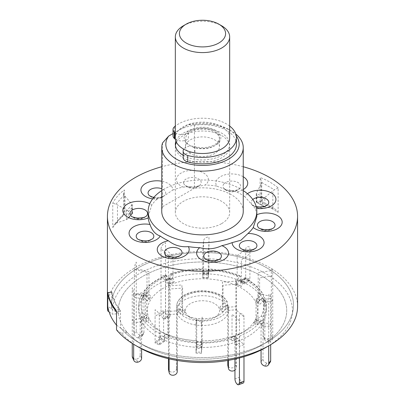 <?xml version="1.0" encoding="UTF-8"?>
<svg xmlns="http://www.w3.org/2000/svg" width="405" height="405" viewBox="0 0 405 405"><rect width="100%" height="100%" fill="white"/><g stroke="black" fill="none" stroke-linecap="round" stroke-linejoin="round"><path stroke-width="0.3" stroke-dasharray="2.02 1.52" d="M183.293 25.819A27.165 15.684 180 0 1 221.707 25.819M229.665 137.827A27.165 15.684 0 0 0 221.707 126.735A27.165 15.684 0 0 0 192.107 123.333A27.165 15.684 0 0 0 175.335 137.827M215.465 130.339A18.336 10.586 0 0 0 189.535 130.339A18.336 10.586 0 0 0 189.535 145.309A18.336 10.586 0 0 0 215.465 145.309A18.336 10.586 0 0 0 215.465 130.339M190.497 153.627A16.98 9.801 180 0 1 185.52 146.696A16.98 9.801 180 0 1 196.005 137.639A16.98 9.801 180 0 1 214.503 139.765A16.98 9.801 180 0 1 219.48 146.696A16.98 9.801 180 0 1 208.995 155.753A16.98 9.801 180 0 1 190.497 153.627M190.497 145.866A16.98 9.801 180 0 1 185.52 138.935A16.98 9.801 180 0 1 196.005 129.878A16.98 9.801 180 0 1 214.503 132A16.98 9.801 180 0 1 219.48 138.935A16.98 9.801 180 0 1 208.995 147.987A16.98 9.801 180 0 1 190.497 145.866M176.443 142.261A27.165 15.684 180 0 1 221.707 135.604A27.165 15.684 180 0 1 221.707 157.788A27.165 15.684 180 0 1 183.293 157.788A27.165 15.684 180 0 1 175.421 145.476M175.335 132.82A8.151 4.703 0 0 0 188.36 132.4A16.98 9.801 180 0 1 211.294 129.438A16.98 9.801 180 0 1 217.379 142.545A16.98 9.801 180 0 1 194.952 146.605A8.151 4.703 0 0 0 189.221 146.276A8.151 4.703 0 0 0 183.713 149.151M194.952 146.605L194.952 153.034A8.151 4.703 0 0 0 189.221 152.705A8.151 4.703 0 0 0 183.187 157.074L183.161 151.07M229.665 126.061A33.954 19.602 0 0 0 193.711 118.888A33.954 19.602 0 0 0 175.335 126.061M236.454 144.256A33.954 19.602 0 0 0 193.711 125.322A33.954 19.602 0 0 0 174.433 133.22A8.151 4.703 0 0 0 173.031 135.862M175.461 139.34A8.151 4.703 0 0 0 188.36 138.829L188.36 132.4M256.562 202.11L256.886 201.857L256.886 195.828L256.289 193.823L256.562 192.734L256.562 202.11L261.676 201.518L260.111 201.994L269.73 207.233L278.129 212.397L275.466 209.344L261.701 201.391L275.466 209.35M112.767 227.519L117.789 221.125L124.335 214.412C123.49 214.022 123.393 213.916 124.041 214.103L115.946 223.271L113.906 225.058L112.767 227.519L112.767 203.052C115.607 197.868 119.46 193.504 124.335 189.945L123.611 193.023L124.041 195.038L131.812 204.145L132.491 205.932L132.162 213.521L124.041 214.103C123.393 213.916 123.49 214.022 124.335 214.412L124.335 189.945M297.574 306.433A95.074 54.893 0 0 0 238.884 255.722A95.074 54.893 0 0 0 135.27 267.624A95.074 54.893 0 0 0 107.426 306.433M123.611 193.023L123.611 214.017L118.361 219.5L113.906 225.058M243.248 190.603A54.326 31.367 0 0 0 164.086 189.17A54.326 31.367 0 0 0 161.752 190.603M152.644 198.885A15.957 9.214 0 0 0 156.983 199.214L164.086 195.914L172.834 190.061A15.957 9.214 0 0 0 168.161 183.49A15.957 9.214 0 0 0 161.752 181.232M156.983 199.214A54.326 31.367 0 0 0 151.748 205.148A15.957 9.214 0 0 0 149.759 203.826M148.169 216.564L151.748 205.148M243.248 211.349A40.748 23.525 0 0 0 194.415 188.295L194.415 124.527A40.748 23.525 180 0 1 231.311 130.947A40.748 23.525 180 0 1 235.816 134.04M236.317 136.07A36.673 21.171 0 0 0 228.43 129.286A36.673 21.171 0 0 0 188.285 124.74L173.031 133.549M194.415 124.527L188.285 124.74M183.156 155.267A27.165 15.684 0 0 0 221.707 155.348A27.165 15.684 0 0 0 229.665 144.256A27.165 15.684 0 0 0 212.893 129.767A27.165 15.684 0 0 0 183.293 133.169A27.165 15.684 0 0 0 175.912 141.041M221.707 223.565A27.165 15.684 0 0 0 229.665 212.473A27.165 15.684 0 0 0 212.893 197.984A27.165 15.684 0 0 0 183.293 201.386A27.165 15.684 0 0 0 175.335 212.473A27.165 15.684 0 0 0 192.107 226.962A27.165 15.684 0 0 0 221.707 223.565M116.534 329.883L121.551 333.274A89.971 51.946 0 0 0 138.88 347.333M266.12 347.333A89.971 51.946 0 0 0 266.12 273.871A89.971 51.946 0 0 0 138.88 273.871A89.971 51.946 0 0 0 112.762 314.336L109.046 311.825M121.551 333.274L127.226 332.394A84.21 48.615 0 0 0 142.955 344.979A84.21 48.615 0 0 0 262.045 344.979L266.844 342.21A90.998 52.539 0 0 0 266.849 342.205A90.998 52.539 0 0 0 266.844 267.908A90.998 52.539 0 0 0 138.156 267.908A90.998 52.539 0 0 0 111.75 308.949L118.437 313.46L112.762 314.336M127.226 332.394L120.538 327.883A90.998 52.539 0 0 0 138.151 342.205A90.998 52.539 0 0 0 266.844 342.21L262.045 344.979A84.21 48.615 180 0 1 142.955 344.979A84.21 48.615 180 0 1 137.057 280.007A84.21 48.615 180 0 1 255.494 272.818A84.21 48.615 180 0 1 267.943 341.197A84.21 48.615 180 0 1 262.045 344.979A84.21 48.615 0 0 0 262.045 276.225A84.21 48.615 0 0 0 142.955 276.225A84.21 48.615 0 0 0 118.437 313.46M263.842 206.565L256.289 202.201L264.369 206.788L262.405 205.041L256.886 201.857M256.886 195.828L262.405 199.017L264.369 197.878L256.355 193.251M116.534 325.175L120.538 327.883L120.538 311.248L116.534 311.87L120.538 311.248L119.946 309.42L115.957 310.038M107.872 292.618L111.861 292A90.998 52.539 0 0 0 119.946 309.42M120.538 311.248A90.998 52.539 180 0 1 111.75 292.314L111.75 308.949L107.745 306.241M183.116 187.039L196.572 186.654L205.254 185.014A15.957 9.214 0 0 0 208.165 178.109A15.957 9.214 0 0 0 189.91 170.454A15.957 9.214 0 0 0 176.651 180.989A15.957 9.214 0 0 0 183.116 187.039A54.326 31.367 0 0 0 172.834 190.061M243.248 176.742A15.957 9.214 0 0 0 217.571 178.969A15.957 9.214 0 0 0 216.65 186.057L226.177 189.808L236.621 191.929A15.957 9.214 0 0 0 243.248 189.565M247.45 193.732A15.957 9.214 0 0 0 244.777 196.643L254.953 208.17A15.957 9.214 0 0 0 256.593 208.433M256.826 214.721A15.957 9.214 0 0 0 256.76 214.751L256.831 216.564M162.562 142.914L162.562 206.682L194.415 188.295M162.562 206.682A40.748 23.525 0 0 0 161.752 211.349M256.76 214.751A54.326 31.367 0 0 0 254.953 208.17M244.777 196.643A54.326 31.367 0 0 0 236.621 191.929M216.65 186.057A54.326 31.367 0 0 0 205.254 185.014M243.248 166.744A95.074 54.893 0 0 0 161.752 166.744M132.162 204.611L127.013 210.438L117.46 204.874L112.767 203.052M115.946 223.271L127.013 219.348L132.162 213.521M115.946 204.211L124.041 195.038M132.268 213.253L128.724 217.267L128.724 211.238L132.268 207.223M128.724 217.267L127.934 218.649L127.013 219.348M127.013 210.438L128.724 211.238M126.487 210.185L126.487 219.556M278.129 212.397L278.129 187.935C272.93 183.485 266.925 180.017 260.111 177.532L260.111 201.994M261.174 201.7L261.174 183.926L261.721 181.845L260.111 177.532M278.129 187.935L272.849 190.664L272.849 208.438L274.281 208.793M261.676 182.452L274.281 189.732M272.849 208.438L264.86 206.904L264.86 197.529L272.849 190.664M264.369 206.788L264.86 206.904M261.174 183.926L256.562 192.734M264.86 197.529L264.369 197.878M120.538 327.883A90.998 52.539 0 0 0 138.151 342.205A90.998 52.539 0 0 0 266.849 342.205A90.998 52.539 0 0 0 273.218 338.119A90.998 52.539 0 0 0 259.767 264.227A90.998 52.539 0 0 0 131.782 271.993A90.998 52.539 0 0 0 111.75 308.949M245.339 330.632A55.126 31.823 180 0 1 241.481 333.107A55.126 31.823 180 0 1 163.519 333.107A55.126 31.823 180 0 1 159.661 290.572A55.126 31.823 180 0 1 237.188 285.869A55.126 31.823 180 0 1 245.339 330.632M234.956 359.048L234.956 341.739A1.362 0.602 -110.6 0 0 234.53 340.352A1.362 0.602 -110.6 0 0 233.741 339.81A1.362 0.602 -110.6 0 0 233.695 339.83L232.03 340.843L236.586 339.137L235.305 336.079L246.002 330.495A61.514 35.518 180 0 1 238.251 334.287C238.899 334.297 239.32 334.93 239.512 336.196L239.512 340.63L243.982 344.604L239.426 346.31L234.956 342.336L234.956 337.902C234.763 336.641 234.343 336.003 233.695 335.993L232.03 337.006L236.586 335.3L236.586 310.301L243.982 316.877L243.982 356.694M261.063 350.036L261.068 320.826C260.739 319.661 260.015 319.241 258.901 319.56L256.051 321.423L257.995 318.492L260.85 316.634C261.964 316.315 262.683 316.735 263.017 317.9L263.017 322.334L270.677 324.03L268.728 326.962L261.068 325.261A63.833 36.855 180 0 1 252.107 333.796A63.833 36.855 180 0 1 239.512 340.63L234.956 342.336A63.833 36.855 180 0 1 201.877 347.455L196.45 347.293L196.45 346.695L196.562 344.554L196.729 345.303L202.156 345.465L201.989 340.878C213.369 340.899 223.955 339.258 233.746 335.968L233.695 335.993A61.514 35.518 180 0 1 201.999 340.899L201.447 352.188L196.02 352.021L196.45 347.293A63.833 36.855 180 0 1 164.476 340.205L159.312 343.885L155.09 341.911L160.253 338.231L160.253 333.796C160.476 332.546 160.962 331.938 161.711 331.968L165.893 333.923C175.016 337.78 185.237 340.043 196.562 340.711L196.729 341.466L202.156 341.628L202.156 316.634L201.447 324.461L201.447 353.297L201.877 348.563L196.45 348.396L196.572 340.732A61.514 35.518 180 0 1 165.934 333.943C165.184 333.912 164.698 334.52 164.476 335.77L164.476 341.314L160.253 339.339L160.253 338.231A63.833 36.855 180 0 1 141.598 321.646L133.67 322.876L132.263 319.844L140.191 318.619A63.833 36.855 180 0 1 138.667 310.605A63.833 36.855 180 0 1 141.983 298.87L134.323 297.174L136.272 294.243L143.932 295.944L143.932 291.509L144.21 290.876L144.919 290.643L146.099 291.2L148.949 294.324L147.005 297.255L144.15 294.131C143.036 293.316 142.317 293.417 141.983 294.435L141.993 335.467L143.937 332.54A4.075 3.108 33.6 0 1 143.527 333.953A4.075 3.108 33.6 0 1 140.135 335.026L138.186 337.952A4.075 3.108 -146.4 0 0 141.583 336.879A4.075 3.108 -146.4 0 0 141.993 335.467M141.608 358.243L140.201 355.21L140.191 314.184C140.535 313.04 141.279 312.66 142.433 313.05L145.385 315.085L146.792 318.117L143.841 316.082C142.687 315.692 141.942 316.067 141.598 317.211L141.608 348.842M177.36 313.966L177.36 309.526C177.714 308.413 178.489 308.094 179.673 308.58L182.609 310.767L181.946 307.653L179.015 305.466C177.825 304.98 177.051 305.299 176.696 306.413L176.696 310.853A25.804 14.899 180 0 1 176.696 310.605A25.804 14.899 180 0 1 199.569 295.802A25.804 14.899 180 0 1 227.64 307.238L227.575 302.469C224.081 295.21 215.637 291.286 202.247 290.694C196.268 290.765 190.963 291.889 186.335 294.065C182.604 295.427 176.433 300.723 176.696 306.165A25.804 14.899 180 0 1 199.569 291.362A25.804 14.899 180 0 1 227.64 302.803C227.286 301.74 226.511 301.533 225.327 302.186L222.391 304.788L223.054 307.901L225.985 305.299C227.175 304.646 227.949 304.849 228.304 305.917L228.304 310.351A25.804 14.899 180 0 1 228.304 310.605A25.804 14.899 180 0 1 222.553 319.98A25.804 14.899 180 0 1 196.703 325.119A25.804 14.899 180 0 1 177.36 313.966L169.128 314.548L168.465 311.435L176.696 310.853M215.784 316.811A17.096 9.867 180 0 1 214.589 317.581A17.096 9.867 180 0 1 190.411 317.581A17.096 9.867 180 0 1 189.216 304.393A17.096 9.867 180 0 1 213.258 302.935A17.096 9.867 180 0 1 215.784 316.811M264.799 339.182A4.075 3.215 155.1 0 0 265.042 340.291A4.075 3.215 155.1 0 0 268.738 341.901L267.33 338.874A4.075 3.215 -24.9 0 1 263.635 337.259A4.075 3.215 -24.9 0 1 263.392 336.155L264.799 339.182L264.809 302.586A63.833 36.855 180 0 1 266.333 310.605L266.333 306.165A63.833 36.855 180 0 0 264.809 298.151C264.465 297.113 263.721 296.966 262.567 297.716L259.615 300.662L258.208 297.629L261.159 294.683C262.313 293.939 263.058 294.086 263.402 295.123L263.402 299.558L271.33 298.333L272.737 301.36L264.809 302.586L264.748 297.832L266.333 306.165A63.833 36.855 180 0 1 263.017 317.9M266.333 310.605A63.833 36.855 180 0 1 263.017 322.334L263.007 358.926L261.063 361.857M143.937 332.54L143.932 295.944A63.833 36.855 180 0 1 165.488 280.574L170.044 278.868L170.044 278.27A1.362 0.602 69.4 0 1 170.308 277.653A1.362 0.602 69.4 0 1 171.305 278.61L172.97 282.579L168.414 284.285L169.695 283.505L168.414 280.447L168.414 255.454L161.018 248.878L161.018 313.197A4.075 1.812 -110.6 0 0 163.235 318.497L163.271 318.527A4.075 1.812 -110.6 0 0 164.703 319.018A4.075 1.812 -110.6 0 0 165.488 317.176L170.044 315.465L170.044 274.433L170.389 273.8L171.107 274.377L172.97 278.741L168.414 280.447L166.622 276.21L165.741 275.527L165.488 280.574L161.018 276.6L165.574 274.894L170.044 278.868A63.833 36.855 180 0 1 203.123 273.75L208.55 273.912L208.271 278.119L202.844 277.957L202.723 277.39L202.844 249.126L203.553 241.294A5.432 4.43 5.2 0 1 208.98 237.021L208.98 270.292L208.55 275.025L208.55 269.477L208.271 274.281L202.844 274.119L203.006 269.867L203.123 273.75L203.553 269.016L208.98 269.183L208.55 273.912A63.833 36.855 180 0 1 240.524 280.999L244.747 282.974L244.747 282.376A1.362 0.699 115.1 0 0 244.468 281.753A1.362 0.699 115.1 0 0 243.289 282.634L241.365 286.492L235.664 283.652L237.143 280.68L237.143 255.687L245.688 249.591A5.432 3.448 54.5 0 1 249.91 247.131L249.91 280.402L244.747 284.082L244.478 277.921L243.354 278.67L241.365 282.655L237.143 280.68L239.775 275.997L240.504 276.332L240.524 280.999L245.688 277.319L249.91 279.293L244.747 282.974A63.833 36.855 180 0 1 263.402 299.558L263.392 336.155M244.478 277.921C253.393 282.523 259.666 288.117 263.296 294.703L263.402 295.123A63.833 36.855 180 0 0 244.747 278.539M240.524 276.564A63.833 36.855 180 0 0 208.55 269.477L208.519 268.905C220.193 269.583 230.764 271.927 240.236 275.937M170.313 273.815C180.448 270.403 191.373 268.707 203.097 268.738L203.123 269.315A63.833 36.855 180 0 0 170.044 274.433M163.519 333.107L161.711 331.968A61.514 35.518 180 0 1 158.998 330.495A61.514 35.518 180 0 1 143.841 316.082M228.304 310.605L228.304 305.917A25.804 14.899 180 0 1 228.304 306.165A25.804 14.899 180 0 1 222.553 315.541A25.804 14.899 180 0 1 196.703 320.684A25.804 14.899 180 0 1 177.36 309.526M227.64 307.238L235.872 306.656L236.535 309.769L228.304 310.351M111.75 292.314L107.922 292.906L111.75 292.314M140.191 314.184A63.833 36.855 180 0 1 138.667 306.165C138.667 302.008 139.811 297.958 142.094 294.005L141.983 294.435A63.833 36.855 180 0 0 138.667 306.165L138.667 310.605M241.365 286.492L239.887 285.626L241.365 282.655L241.365 259.878L249.91 253.783M235.664 283.652L239.887 285.626M237.143 284.518L239.066 280.66A1.362 0.699 -64.9 0 1 240.246 279.779A1.362 0.699 -64.9 0 1 240.524 280.402L240.524 282.108L244.747 284.082M240.524 282.108L245.688 278.427L249.91 280.402M245.688 249.591L245.688 278.427M257.347 302.93L255.94 299.897L258.208 301.467L261.159 298.52A1.362 1.073 -24.9 0 1 263.321 298.591A1.362 1.073 -24.9 0 1 263.402 298.961L264.809 301.988A1.362 1.073 155.1 0 0 264.728 301.619A1.362 1.073 155.1 0 0 262.567 301.553L259.615 304.499L257.347 302.93L259.615 300.662L259.615 277.886L272.737 275.856L272.737 337.957L271.33 334.925A4.075 3.215 -24.9 0 1 267.391 338.863L267.33 338.874M258.208 301.467L259.615 304.499M267.391 338.863L268.738 341.901M268.798 341.891A4.075 3.215 155.1 0 0 272.737 337.957M255.94 299.897L258.208 297.629L258.208 272.636L271.33 270.606L271.33 334.925M271.33 270.606A5.432 1.149 81.2 0 1 272.737 269.198L272.737 275.856M264.865 366.029L266.814 363.098A4.075 3.108 33.6 0 1 263.007 358.926M253.854 322.851L255.803 319.925L257.995 322.329L260.85 320.471A1.362 1.038 33.6 0 1 262.232 320.537A1.362 1.038 33.6 0 1 263.017 321.737L263.017 322.334L261.068 325.261L261.068 324.663A1.362 1.038 -146.4 0 0 260.283 323.468A1.362 1.038 -146.4 0 0 258.901 323.398L256.051 325.261L253.854 322.851L256.051 321.423L256.051 298.642L268.728 301.452L268.728 345.824M257.995 322.329L256.051 325.261M255.803 319.925L257.995 318.492L257.995 293.498L270.677 296.308L270.677 344.69M270.267 362.04A4.075 3.108 33.6 0 1 266.875 363.113L266.814 363.098M266.875 363.113L264.926 366.039M270.677 296.308A5.432 1.59 102.5 0 0 268.728 294.8L268.728 301.452M243.982 316.877A5.432 3.721 131.6 0 0 239.426 314.153L239.426 357.969M243.197 383.044A4.075 1.812 69.4 0 1 241.765 382.553L241.729 382.522A4.075 1.812 69.4 0 1 239.512 377.222L234.956 378.928M236.586 339.137L238.251 338.124A1.362 0.602 69.4 0 1 238.297 338.099A1.362 0.602 69.4 0 1 239.087 338.646A1.362 0.602 69.4 0 1 239.512 340.033L239.512 377.222M232.03 340.843L230.749 337.785L232.03 337.006L232.03 314.229L239.426 320.806M235.305 336.079L230.749 337.785M196.729 345.303L196.729 318.684L196.02 326.516L196.02 353.135L196.45 348.396M202.277 342.19L196.855 342.028M202.156 345.465L201.877 348.563M196.02 353.135L201.447 353.297M201.447 324.461A5.432 4.43 -174.8 0 0 196.02 319.864L196.02 326.516M167.857 338.904L165.934 337.78A1.362 0.699 115.1 0 0 165.908 337.765A1.362 0.699 115.1 0 0 164.982 338.231A1.362 0.699 115.1 0 0 164.476 339.608L164.476 340.205L160.253 338.231L160.253 337.633A1.362 0.699 -64.9 0 1 160.76 336.256A1.362 0.699 -64.9 0 1 161.686 335.791A1.362 0.699 -64.9 0 1 161.711 335.806L167.857 338.904L169.336 335.927L163.635 333.092L163.635 310.311L155.09 316.406L155.09 343.025L160.253 339.339M163.635 336.93L165.113 333.953M164.476 341.314L159.312 344.994L155.09 343.025M169.336 335.927L167.857 335.067L167.857 310.068L159.312 316.163L159.312 344.994M159.312 316.163A5.432 3.448 -125.5 0 0 155.09 309.754L155.09 316.406M146.792 321.955L143.841 319.92A1.362 1.073 155.1 0 0 142.408 319.899A1.362 1.073 155.1 0 0 141.598 321.049L140.191 318.021A1.362 1.073 -24.9 0 1 141.001 316.872A1.362 1.073 -24.9 0 1 142.433 316.887L145.385 318.922L146.792 321.955L149.06 319.682L146.792 318.117L146.792 293.119L133.67 295.149L133.67 344.301M133.67 295.149A5.432 1.149 -98.8 0 0 132.263 287.682L132.263 343.43M137.609 362.186L136.202 359.159A4.075 3.215 -24.9 0 1 132.506 357.544M140.201 355.21A4.075 3.215 -24.9 0 1 136.262 359.149L137.67 362.176M145.385 318.922L147.653 316.649L145.385 315.085L145.385 292.309L132.263 294.339M149.06 319.682L147.653 316.649M147.005 301.092L144.15 297.969A1.362 1.038 -146.4 0 0 142.12 297.802A1.362 1.038 -146.4 0 0 141.983 298.272L141.983 298.87L143.932 295.944L143.932 295.346A1.362 1.038 33.6 0 1 144.069 294.875A1.362 1.038 33.6 0 1 146.099 295.042L148.949 298.161L147.005 301.092L149.197 299.659L147.005 297.255L147.005 272.256L134.323 269.447L134.323 333.771A4.075 3.108 -146.4 0 0 138.125 337.937L138.186 337.952M134.323 269.447A5.432 1.59 -77.5 0 1 136.272 262.086L136.272 330.839L134.323 333.771M138.125 337.937L140.074 335.011A4.075 3.108 33.6 0 1 136.272 330.839M148.949 298.161L151.146 296.728L148.949 294.324L148.949 271.547L136.272 268.738M149.197 299.659L151.146 296.728M161.018 248.878A5.432 3.721 -48.4 0 1 165.574 242.732L165.574 311.491L161.018 313.197M163.235 318.497L167.791 316.791A4.075 1.812 69.4 0 1 165.574 311.491M170.044 315.465A4.075 1.812 69.4 0 1 169.26 317.307A4.075 1.812 69.4 0 1 167.827 316.821L163.271 318.527M168.414 284.285L166.749 280.316A1.362 0.602 -110.6 0 0 165.751 279.364A1.362 0.602 -110.6 0 0 165.488 279.976L165.488 317.176M172.97 282.579L174.251 281.794L172.97 278.741L172.97 255.965L165.574 249.389M169.695 283.505L174.251 281.794M208.271 278.119L208.271 251.505L208.98 243.673M202.723 277.39L208.145 277.557M202.844 277.957L203.097 272.575L203.123 274.858L208.55 275.025M203.123 274.858L203.553 270.125L208.98 270.292M203.553 241.294L203.553 270.125M228.445 360.339L228.445 309.648A1.367 1.109 -12 0 0 228.425 309.455A1.367 1.109 -12 0 0 227.499 308.645A1.367 1.109 -12 0 0 226.127 309.02L222.897 311.906L222.234 308.792L219.874 307.02L222.391 304.788L222.391 282.108L235.872 281.151L235.872 364.323A4.075 3.301 -12 0 1 231.827 367.937A4.075 3.301 -12 0 1 227.843 365.457M222.897 311.906L220.538 310.134L219.874 307.02M235.872 281.151A8.151 0.81 85.9 0 1 235.928 279.197L236.864 283.601A2.719 0.268 -94.1 0 0 236.535 284.264L223.054 285.221L223.054 307.901L220.538 310.134M234.956 370.185A4.075 3.301 168 0 0 236.535 367.436L236.535 284.264M226.127 309.02L225.464 305.907A1.367 1.109 -12 0 1 226.835 305.532A1.367 1.109 -12 0 1 227.762 306.342A1.367 1.109 -12 0 1 227.782 306.534L227.782 360.455M225.464 305.907L222.234 308.792M177.218 371.643L176.555 368.53L176.555 310.164A1.367 1.109 168 0 1 177.395 309.071A1.367 1.109 168 0 1 178.873 309.207L182.103 311.637L182.766 314.751L185.125 312.645L182.609 310.767L182.609 288.087L169.128 289.043L169.128 358.84M182.103 311.637L184.462 309.531L185.125 312.645M169.128 289.043A8.151 0.81 -94.1 0 0 169.072 286.558L168.136 282.153A2.719 0.268 85.9 0 1 168.465 285.93L181.946 284.973L181.946 307.653L184.462 309.531M168.465 358.688L168.465 285.93M176.555 368.53A4.075 3.301 -12 0 1 172.51 372.139A4.075 3.301 -12 0 1 168.526 369.664M178.873 309.207L179.536 312.321A1.367 1.109 168 0 0 178.058 312.184A1.367 1.109 168 0 0 177.218 313.278L177.218 360.455M179.536 312.321L182.766 314.751M183.187 150.64L183.187 157.074M174.433 126.79L174.433 133.22M137.401 218.513A8.804 5.083 0 0 0 146.342 216.098C142.312 219.257 142.023 218.498 140.758 218.978L137.791 219.115C136.505 219.394 134.313 218.386 131.215 216.098A8.804 5.083 0 0 0 137.401 218.513M149.015 240.762A8.804 5.083 0 0 0 152.579 238.834L148.083 241.456C145.678 242.833 142.135 241.957 137.452 238.834A8.804 5.083 0 0 0 149.015 240.762M240.555 248.26A8.804 5.083 0 0 0 241.896 249.252A8.804 5.083 0 0 0 255.682 248.26C251.105 251.834 246.772 252.371 242.686 249.87L240.555 248.26M258.658 227.752A8.804 5.083 0 0 0 264.845 230.167A8.804 5.083 0 0 0 273.785 227.752C269.755 230.911 269.462 230.151 268.201 230.632L265.229 230.769C263.944 231.047 261.751 230.04 258.658 227.752M252.791 199.483A8.804 5.083 0 0 0 252.421 205.011A8.804 5.083 0 0 0 263.979 206.94A8.804 5.083 0 0 0 267.548 205.011L263.048 207.633C260.643 209.015 257.099 208.14 252.421 205.011L256.208 206.626M223.945 183.829A8.804 5.083 0 0 0 224.228 188.735A8.804 5.083 0 0 0 239.35 188.735A8.804 5.083 0 0 0 239.633 188.441A8.804 5.083 0 0 0 235.786 181.607A8.804 5.083 0 0 0 223.945 183.829M183.713 183.328A8.804 5.083 0 0 0 184.842 185.136A8.804 5.083 0 0 0 199.969 185.136A8.804 5.083 0 0 0 201.103 181.739A8.804 5.083 0 0 0 191.028 177.511A8.804 5.083 0 0 0 183.713 183.328M153.885 197.346L156.897 197.594L160.471 197.235L164.445 195.585C159.869 199.159 155.535 199.695 151.45 197.194L149.318 195.585A8.804 5.083 0 0 0 150.655 196.577A8.804 5.083 0 0 0 164.445 195.585A8.804 5.083 0 0 0 163.104 189.388A8.804 5.083 0 0 0 161.752 188.75M165.65 255.109A8.804 5.083 0 0 0 180.772 255.109C180.665 256.259 173.568 258.957 172.596 258.157C169.265 257.676 166.946 256.664 165.65 255.109M205.031 258.709A8.804 5.083 0 0 0 220.158 258.709C212.493 264.617 207.178 260.623 205.031 258.709M262.405 199.017L262.405 205.041M117.46 222.649L117.46 204.874M124.958 196.379L124.958 214.154M131.812 213.516L131.812 204.145M258.901 319.56A61.514 35.518 180 0 1 250.305 327.731A61.514 35.518 180 0 1 246.002 330.495L241.481 333.107M142.433 313.05A61.514 35.518 180 0 1 144.15 294.131M146.099 291.2A61.514 35.518 180 0 1 154.695 283.029A61.514 35.518 180 0 1 166.749 276.478M225.985 305.299A23.485 13.562 180 0 1 220.755 313.916A23.485 13.562 180 0 1 219.11 314.968A23.485 13.562 180 0 1 185.89 314.968A23.485 13.562 180 0 1 179.673 308.58M179.015 305.466A23.485 13.562 180 0 1 184.245 296.85A23.485 13.562 180 0 1 207.654 292.152A23.485 13.562 180 0 1 225.327 302.186M261.068 320.826A63.833 36.855 180 0 1 252.107 329.361A63.833 36.855 180 0 1 239.512 336.196M196.45 342.858A63.833 36.855 180 0 1 164.476 335.77M262.567 297.716A61.514 35.518 180 0 1 260.85 316.634M243.289 278.797A61.514 35.518 180 0 1 261.159 294.683M208.428 270.029A61.514 35.518 180 0 1 239.066 276.823M171.305 274.772A61.514 35.518 180 0 1 203.006 269.867M143.932 291.509A63.833 36.855 180 0 1 165.488 276.139M160.253 333.796A63.833 36.855 180 0 1 141.598 317.211M176.696 306.413A25.804 14.899 180 0 1 176.696 306.165L176.696 310.605M234.956 337.902A63.833 36.855 180 0 1 201.877 343.02M243.289 282.634L239.066 280.66M244.747 282.376L240.524 280.402M264.799 305.223L263.392 302.196M264.809 301.988L263.402 298.961M262.567 301.553L261.159 298.52M261.063 327.893L263.007 324.967M261.068 324.663L263.017 321.737M258.901 323.398L260.85 320.471M241.765 382.553L237.208 384.264M237.173 384.229L241.729 382.522M234.956 344.969L239.512 343.263M234.956 341.739L239.512 340.033M233.695 339.83L238.251 338.124M196.572 344.569L201.994 344.736M196.45 346.695L201.877 346.857M161.711 335.806L165.934 337.78M160.253 337.633L164.476 339.608M140.201 321.251L141.608 324.283M140.191 318.021L141.598 321.049M142.433 316.887L143.841 319.92M143.937 298.581L141.993 301.507M143.932 295.346L141.983 298.272M146.099 295.042L144.15 297.969M170.044 281.505L165.488 283.216M170.044 278.27L165.488 279.976M171.305 278.61L166.749 280.316M208.428 273.871L203.006 273.704M208.55 273.314L203.123 273.152M236.535 367.436L235.872 364.323M228.445 309.648L227.782 306.534M176.555 310.164L177.218 313.278M185.52 146.696L185.52 138.935M219.48 146.696L219.48 138.935M226.177 189.813L224.228 188.735C225.524 190.284 227.838 191.302 231.174 191.783C232.146 192.583 239.244 189.884 239.35 188.735C239.198 188.538 238.712 190.77 230.091 190.664M190.72 187.064C186.781 186.28 184.822 185.637 184.842 185.136C186.994 187.044 192.309 191.044 199.969 185.136L196.572 186.654M228.43 129.286L231.311 130.947M229.665 212.473L229.665 144.256M256.289 193.823L256.289 202.201M111.795 291.747L107.796 292.364M142.955 344.979L138.151 342.205L142.955 344.979M175.335 212.473L175.335 144.256M132.481 213.501L127.934 218.649M132.491 213.475L132.491 205.932M261.721 181.845L261.721 201.427M262.045 344.979L266.849 342.205M214.589 317.581L219.11 314.968C210.808 320.178 194.192 320.178 185.89 314.968L190.411 317.581M144.094 290.998C148.878 284.7 156.097 279.541 165.741 275.527M244.468 281.753L240.246 279.779M265.042 340.291L263.635 337.259M264.728 301.619L263.321 298.591M233.741 339.81L238.297 338.099M196.562 344.554L201.989 344.716M161.686 335.791L165.908 337.765M143.527 333.953L141.583 336.879M144.069 294.875L142.12 297.802M169.26 317.307L164.703 319.018M170.308 277.653L165.751 279.364M208.519 272.742L203.097 272.575M228.425 309.455L227.762 306.342"/><path stroke-width="0.61" d="M221.707 25.819L218.827 24.153L221.707 25.819A27.165 15.684 180 0 1 229.665 36.906A27.165 15.684 180 0 1 212.893 51.394A27.165 15.684 180 0 1 183.293 47.998A27.165 15.684 180 0 1 175.335 36.906A27.165 15.684 180 0 1 183.293 25.819L186.173 24.153A23.09 13.33 0 0 0 186.173 43.006A23.09 13.33 0 0 0 218.827 43.006A23.09 13.33 0 0 0 218.827 24.153A23.09 13.33 0 0 0 186.173 24.153M175.335 36.906L175.335 137.827A27.165 15.684 0 0 0 183.293 148.913A27.165 15.684 0 0 0 212.893 152.315A27.165 15.684 0 0 0 229.665 137.827L229.665 36.906M175.421 145.476A27.165 15.684 180 0 1 176.443 142.261M183.713 149.151A8.151 4.703 0 0 0 183.187 150.64L183.161 151.07A8.151 4.703 0 0 0 183.156 151.247A8.151 4.703 0 0 0 187.748 155.48A33.954 19.602 0 0 0 211.288 156.76A33.954 19.602 0 0 0 236.454 137.827A33.954 19.602 0 0 0 229.665 126.061M183.161 157.499A8.151 4.703 0 0 0 183.156 157.682A8.151 4.703 0 0 0 187.748 161.914A33.954 19.602 0 0 0 211.288 163.19A33.954 19.602 0 0 0 236.454 144.256L236.454 137.827M175.335 126.061A33.954 19.602 0 0 0 174.433 126.79A8.151 4.703 0 0 0 173.031 129.433A8.151 4.703 0 0 0 174.282 131.934L174.677 132.298A8.151 4.703 0 0 0 175.335 132.82M173.031 129.433L173.031 135.862A8.151 4.703 0 0 0 174.282 138.368L174.677 138.733A8.151 4.703 0 0 0 175.461 139.34M161.752 166.744A95.074 54.893 0 0 0 135.27 177.527A95.074 54.893 0 0 0 107.426 216.341A95.074 54.893 0 0 0 166.116 267.052A95.074 54.893 0 0 0 269.73 255.155A95.074 54.893 0 0 0 297.574 216.341A95.074 54.893 0 0 0 243.248 166.744M107.426 216.341L107.426 306.433A95.074 54.893 0 0 0 107.745 310.944L107.745 292.931A95.074 54.893 0 0 0 116.534 311.87L116.534 329.883A95.074 54.893 0 0 0 135.27 345.247A95.074 54.893 0 0 0 269.73 345.247L269.73 345.247A95.074 54.893 0 0 0 297.574 306.433L297.574 216.341M107.745 292.931L107.745 306.241A95.074 54.893 0 0 0 116.534 325.175L116.534 311.87L115.957 310.038A95.074 54.893 180 0 1 107.872 292.618M161.752 190.603A54.326 31.367 0 0 0 148.174 211.349A54.326 31.367 0 0 0 181.708 240.327A54.326 31.367 0 0 0 240.914 233.528A54.326 31.367 0 0 0 256.826 211.349A54.326 31.367 0 0 0 243.248 190.603M149.759 203.826A15.957 9.214 0 0 0 141.274 201.417A15.957 9.214 0 0 0 123.019 209.071A15.957 9.214 0 0 0 136.282 219.611A15.957 9.214 0 0 0 148.24 217.93L148.174 211.349M148.24 217.93A54.326 31.367 0 0 0 150.047 224.507A15.957 9.214 0 0 0 137.776 225.043A15.957 9.214 0 0 0 130.8 237.431A15.957 9.214 0 0 0 152.26 241.456A15.957 9.214 0 0 0 160.223 236.039C155.439 234.434 152.047 230.587 150.047 224.507M160.223 236.039A54.326 31.367 0 0 0 168.379 240.747A15.957 9.214 0 0 0 158.993 245.344A15.957 9.214 0 0 0 165.969 257.737A15.957 9.214 0 0 0 187.429 253.707A15.957 9.214 0 0 0 188.35 246.625C180.944 247.293 174.287 245.334 168.379 240.747M188.35 246.625A54.326 31.367 0 0 0 199.746 247.668A15.957 9.214 0 0 0 196.835 254.568A15.957 9.214 0 0 0 215.09 262.227A15.957 9.214 0 0 0 228.349 251.687A15.957 9.214 0 0 0 221.884 245.643C214.696 249.045 207.319 249.723 199.746 247.668M221.884 245.643A54.326 31.367 0 0 0 232.166 242.615A15.957 9.214 0 0 0 236.839 249.191A15.957 9.214 0 0 0 259.402 249.191A15.957 9.214 0 0 0 259.402 236.166A15.957 9.214 0 0 0 248.017 233.467L240.914 240.271L232.166 242.615M235.816 134.04A40.748 23.525 180 0 1 243.248 147.582A40.748 23.525 180 0 1 231.311 164.217A40.748 23.525 180 0 1 186.907 169.315A40.748 23.525 180 0 1 161.752 147.582A40.748 23.525 180 0 1 162.562 142.914L168.698 136.05A36.673 21.171 0 0 0 182.042 161.828A36.673 21.171 0 0 0 228.43 159.226A36.673 21.171 0 0 0 236.317 136.07M161.752 147.582L161.752 211.349A40.748 23.525 0 0 0 186.907 233.083A40.748 23.525 0 0 0 231.311 227.985A40.748 23.525 0 0 0 243.248 211.349L243.248 147.582M135.27 345.247L138.88 347.333A89.971 51.946 0 0 0 266.12 347.333L269.73 345.247L266.12 347.333M109.046 311.825L107.745 310.944M256.826 211.349L256.826 216.564L253.252 227.534A15.957 9.214 0 0 0 263.726 231.265A15.957 9.214 0 0 0 281.981 223.606A15.957 9.214 0 0 0 268.717 213.07A15.957 9.214 0 0 0 256.826 214.721M175.912 141.041A27.165 15.684 0 0 0 175.335 144.256A27.165 15.684 0 0 0 183.156 155.267M173.031 133.549L168.698 136.05M248.017 233.467A54.326 31.367 0 0 0 253.252 227.534M261.063 350.036L261.063 361.857A4.075 3.108 -146.4 0 0 264.865 366.029L264.926 366.039A4.075 3.108 -146.4 0 0 268.318 364.971A4.075 3.108 -146.4 0 0 268.728 363.558L270.677 360.627A4.075 3.108 33.6 0 1 270.267 362.04L268.318 364.971M268.728 345.824L268.728 363.558M270.677 344.69L270.677 360.627M243.982 356.694L243.982 381.201A4.075 1.812 69.4 0 1 243.197 383.044L238.641 384.75A4.075 1.812 -110.6 0 0 239.426 382.907L243.982 381.201M239.426 357.969L239.426 382.907M234.956 359.048L234.956 378.928A4.075 1.812 -110.6 0 0 237.173 384.229L237.208 384.264A4.075 1.812 -110.6 0 0 238.641 384.75M133.67 344.301L133.67 359.468A4.075 3.215 155.1 0 0 133.913 360.577A4.075 3.215 155.1 0 0 137.609 362.186L137.67 362.176A4.075 3.215 155.1 0 0 141.608 358.243L141.608 348.842M132.263 343.43L132.263 356.44L133.67 359.468M133.913 360.577L132.506 357.544A4.075 3.215 -24.9 0 1 132.263 356.44M228.445 360.339L228.445 368.008A4.075 3.301 168 0 0 228.501 368.57A4.075 3.301 168 0 0 232.49 371.051A4.075 3.301 168 0 0 234.956 370.185M228.501 368.57L227.843 365.457A4.075 3.301 -12 0 1 227.782 364.895L228.445 368.008M227.782 360.455L227.782 364.895M169.128 358.84L169.128 372.215A4.075 3.301 168 0 0 169.189 372.777A4.075 3.301 168 0 0 173.173 375.253A4.075 3.301 168 0 0 177.218 371.643L177.218 360.455M169.189 372.777L168.526 369.664A4.075 3.301 -12 0 1 168.465 369.102L168.465 358.688M174.677 132.298L174.677 138.733M174.282 131.934L174.282 138.368M187.748 155.48L187.748 161.914M146.342 216.098A8.804 5.083 0 0 0 140.155 208.474A8.804 5.083 0 0 0 131.493 210.646A8.804 5.083 0 0 0 131.215 216.098C131.19 216.599 133.149 217.242 137.087 218.027C145.724 218.123 146.185 215.895 146.342 216.098M152.579 238.834A8.804 5.083 0 0 0 151.445 232.759A8.804 5.083 0 0 0 141.021 231.706A8.804 5.083 0 0 0 137.452 238.834C136.713 238.945 143.927 242.322 149.769 240.195L152.579 238.834M181.055 254.816A8.804 5.083 0 0 0 177.208 247.981A8.804 5.083 0 0 0 165.367 250.204A8.804 5.083 0 0 0 165.65 255.109C165.073 255.641 167.609 256.309 173.254 257.119C176.879 257.408 181.688 254.958 180.772 255.109A8.804 5.083 0 0 0 181.055 254.816M221.287 255.317A8.804 5.083 0 0 0 211.218 251.09A8.804 5.083 0 0 0 203.897 256.907A8.804 5.083 0 0 0 205.031 258.709C204.454 259.24 206.99 259.909 212.635 260.719C216.26 261.012 221.069 258.557 220.158 258.709A8.804 5.083 0 0 0 221.287 255.317M254.345 242.063A8.804 5.083 0 0 0 242.711 241.648A8.804 5.083 0 0 0 240.555 248.26L241.253 248.751C243.957 250.381 247.865 250.66 252.973 249.591L255.682 248.26A8.804 5.083 0 0 0 254.345 242.063M267.599 220.128A8.804 5.083 0 0 0 258.932 222.299A8.804 5.083 0 0 0 258.658 227.752C258.633 228.253 260.587 228.896 264.531 229.681C273.208 229.767 273.588 227.564 273.785 227.752A8.804 5.083 0 0 0 267.599 220.128M256.208 206.626L259.98 207.021L264.733 206.378L267.548 205.011A8.804 5.083 0 0 0 266.409 198.941A8.804 5.083 0 0 0 255.985 197.883A8.804 5.083 0 0 0 252.791 199.483M256.593 208.433A15.957 9.214 0 0 0 267.224 207.638A15.957 9.214 0 0 0 274.2 195.245A15.957 9.214 0 0 0 252.74 191.221A15.957 9.214 0 0 0 247.45 193.732M243.248 189.565A15.957 9.214 0 0 0 246.007 187.333A15.957 9.214 0 0 0 243.248 176.742M161.752 181.232A15.957 9.214 0 0 0 143.264 185.201A15.957 9.214 0 0 0 145.597 196.516A15.957 9.214 0 0 0 152.644 198.885M161.752 188.75A8.804 5.083 0 0 0 150.812 189.302A8.804 5.083 0 0 0 149.318 195.585L152.007 196.911L153.885 197.346M168.465 369.102L169.128 372.215M183.156 151.247L183.156 157.682"/></g></svg>
